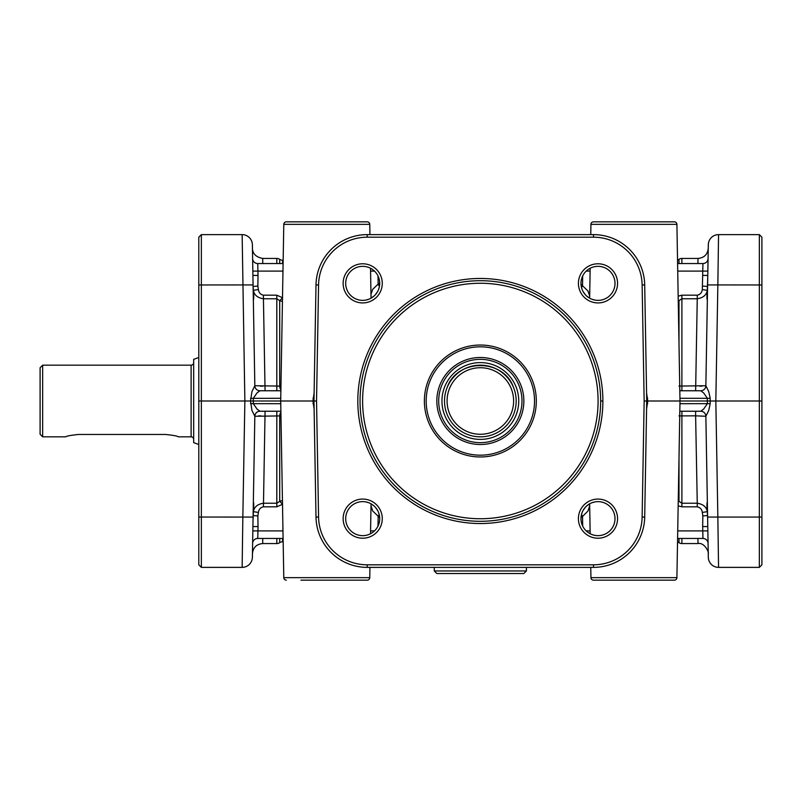 <?xml version="1.0" encoding="UTF-8"?>
<svg xmlns="http://www.w3.org/2000/svg" width="802" height="802" viewBox="0 0 802 802"><rect width="100%" height="100%" fill="white"/><g stroke="black" fill="none" stroke-linecap="round" stroke-linejoin="round"><path stroke-width="1.2" d="M316.539 401L318.564 284.971A48.631 48.631 0 0 1 367.186 237.191L593.51 237.191A48.631 48.631 0 0 1 642.131 284.971L644.156 401L642.131 517.029A48.631 48.631 0 0 1 593.51 564.808L367.186 564.808A48.631 48.631 0 0 1 318.564 517.029L316.539 401L313.973 401L315.998 517.069A51.188 51.188 0 0 0 367.186 567.375L593.51 567.375A51.188 51.188 0 0 0 644.698 517.069L646.723 401L644.698 284.931A51.188 51.188 0 0 0 593.51 234.625L367.186 234.625A51.188 51.188 0 0 0 315.998 284.931L313.973 401L312.95 401L314.113 408.97M761.9 517.029L759.344 517.069L759.344 567.375L761.9 564.808L761.9 237.191L759.344 234.625L759.344 517.069L717.85 517.069L715.825 401L761.9 401M679.815 411.236L700.737 411.236A5.123 5.123 0 0 1 705.86 416.268L708.316 557.31A10.236 10.236 0 0 0 718.552 567.375L717.85 517.069L707.615 517.069L707.645 518.643M280.88 390.764L259.958 390.764A5.123 5.123 0 0 1 254.835 385.732L251.938 391.607L250.525 401L313.973 401M280.9 389.792A5.123 2.907 90 0 1 279.708 386.083L254.835 385.732L253.051 283.357M201.352 567.375L201.352 234.625L198.796 237.191L198.796 564.808L201.352 567.375L242.144 567.375L242.846 517.069L253.081 517.069L254.835 416.268L279.708 415.917A5.123 2.907 90 0 1 280.9 412.208M198.796 284.971L253.081 284.931L252.379 244.69A10.236 10.236 0 0 0 242.144 234.625L244.871 401L250.525 401L251.938 410.393L254.835 416.268L253.342 501.902C253.873 503.044 253.893 506.293 253.392 511.666L253.011 520.939M646.582 408.97L647.745 401L707.334 401L707.384 403.697L703.675 409.04L700.737 411.236L695.625 411.236L695.625 415.827L705.86 416.268L708.687 410.544M697.92 538.453L698.021 543.566L681.89 543.566A5.123 5.123 0 0 1 678.993 542.673A5.123 5.123 0 0 0 677.53 541.982M526.423 570.954L523.856 573.52L436.829 573.52L434.273 570.954L526.423 570.954L526.423 567.375M677.59 263.547L702.953 263.547L702.742 271.096L707.855 271.096M283.096 263.547L257.733 263.547A5.123 5.123 0 0 1 252.62 258.525L252.75 266.344M252.951 277.723L252.911 275.427L258.033 275.427L257.733 263.547M370.574 271.086L374.494 271.086M379.466 286.294A5.123 3.228 52.8 0 1 378.143 284.088L372.679 289.382L370.985 294.324M282.505 504.167L279.708 501.36L276.81 503.235L263.427 503.235C257.582 504.127 254.234 506.934 253.392 511.666L258.384 512.428C258.825 509.32 260.51 507.445 263.427 506.814L265.071 411.236L259.958 411.236L257.011 409.04L259.958 411.236L280.88 411.236M707.745 524.277L707.785 526.573L702.662 526.573L702.953 538.453A5.123 5.123 0 0 1 706.542 539.916A5.123 5.123 0 0 0 702.953 538.453L677.59 538.453M590.112 530.914L586.202 530.914M581.46 514.623A5.123 3.198 -128.1 0 1 582.533 516.478L587.976 511.004L589.681 505.882M586.202 271.086L590.112 271.086M589.681 296.118L587.976 290.996L581.009 284.339M708.316 244.69A10.236 10.236 0 0 1 711.374 237.562A10.236 10.236 0 0 0 708.316 244.69A10.236 10.236 0 0 1 711.374 237.562A10.236 10.236 0 0 0 708.316 244.69L705.86 385.732L678.993 386.083M678.231 299.878L678.993 300.64L681.89 298.765L697.259 298.765L695.625 390.764L700.737 390.764L703.675 392.96L707.384 398.303L708.858 398.333L710.211 398.343L708.747 391.607L705.86 385.732L707.354 300.098C706.813 298.956 706.803 295.707 707.304 290.334L707.785 275.427L702.662 275.427L702.311 289.572C701.87 292.68 700.186 294.555 697.259 295.186L697.259 298.765C703.103 297.873 706.452 295.066 707.304 290.334L702.311 289.572M707.935 266.344L705.86 385.732A5.123 5.123 0 0 1 704.326 389.291A5.123 5.123 0 0 0 705.86 385.732A5.123 5.123 90 0 1 700.737 390.764A5.123 5.123 0 0 0 704.326 389.291A5.123 5.123 0 0 1 700.737 390.764L679.815 390.764M679.946 398.303L707.384 398.303L707.334 401L710.171 401L710.211 398.343M283.156 541.781L282.595 541.781A5.123 5.123 0 0 0 279.708 542.673A5.123 5.123 0 0 1 276.81 543.566L262.675 543.566L262.775 538.453M276.81 263.547L276.81 258.434A5.123 5.123 0 0 1 279.708 259.327A5.123 5.123 0 0 0 282.595 260.219L282.595 263.547M374.494 530.914L370.574 530.914M371.015 505.882L372.709 511.004L379.687 517.661M283.096 538.453L257.733 538.453A5.123 5.123 0 0 0 254.144 539.916A5.123 5.123 0 0 1 257.733 538.453L257.953 530.904L252.841 530.904M257.011 409.04L253.312 403.697L253.312 398.303L257.011 392.96L259.958 390.764L265.071 390.764L263.427 298.765L276.81 298.765L279.708 300.64L282.505 297.833M282.966 530.904L257.953 530.904L258.033 526.573L252.911 526.573M677.53 260.018A5.123 5.123 0 0 0 678.993 259.327A5.123 5.123 0 0 1 681.89 258.434L681.89 263.547M300.91 580.167L367.206 580.167A2.556 2.556 0 0 0 369.762 577.651L369.943 567.375L369.762 577.651A2.556 2.556 0 0 1 367.206 580.167L352.629 580.167M300.91 221.833L286.344 221.833A2.556 2.556 0 0 0 283.788 224.349L369.762 224.349L369.943 234.625L369.762 224.349A2.556 2.556 0 0 0 367.206 221.833L352.629 221.833M608.066 221.833L593.49 221.833A2.556 2.556 0 0 0 590.934 224.349L590.753 234.625L590.934 224.349A2.556 2.556 0 0 1 593.49 221.833L674.352 221.833A2.556 2.556 0 0 1 676.908 224.349L679.996 401L676.908 577.651L590.934 577.651A2.556 2.556 0 0 0 593.49 580.167L608.066 580.167M659.775 580.167L674.352 580.167A2.556 2.556 0 0 0 676.908 577.651A2.556 2.556 0 0 1 674.352 580.167L593.49 580.167M590.162 268.249L589.64 298.184M590.934 577.651L590.753 567.375L590.934 577.651M590.162 533.751L589.64 503.816M286.344 580.167A2.556 2.556 0 0 1 283.788 577.651L280.7 401L283.788 224.349A2.556 2.556 0 0 1 286.344 221.833L367.206 221.833M371.045 503.816L370.524 533.751M371.045 298.184L370.524 268.249M602.883 401A122.536 122.536 0 0 0 480.348 278.464A122.536 122.536 0 0 0 357.812 401A122.536 122.536 0 0 0 480.348 523.536A122.536 122.536 0 0 0 602.883 401L600.648 401A120.3 120.3 0 0 1 480.348 521.3A120.3 120.3 0 0 1 360.048 401A120.3 120.3 0 0 1 480.348 280.7A120.3 120.3 0 0 1 600.648 401M674.352 221.833L659.775 221.833M513.571 414.433A35.829 35.829 0 0 1 493.14 434.473L492.157 434.834A35.829 35.829 0 0 1 480.348 436.829M379.436 515.566L378.614 512.628M377.652 510.523L375.346 507.255M374.073 505.992L370.905 503.736M368.8 502.754L365.752 501.902M345.692 518.643A17.012 17.012 0 0 1 362.704 501.631A17.012 17.012 0 0 1 379.717 518.643A17.012 17.012 0 0 1 362.704 535.656A17.012 17.012 0 0 1 345.692 518.643M382.273 518.643A19.569 19.569 0 0 0 362.704 499.075A19.569 19.569 0 0 0 343.136 518.643A19.569 19.569 0 0 0 362.704 538.212A19.569 19.569 0 0 0 382.273 518.643M345.692 283.357A17.012 17.012 0 0 1 362.704 266.344A17.012 17.012 0 0 1 379.717 283.357A17.012 17.012 0 0 1 362.704 300.369A17.012 17.012 0 0 1 345.692 283.357M382.273 283.357A19.569 19.569 0 0 0 362.704 263.788A19.569 19.569 0 0 0 343.136 283.357A19.569 19.569 0 0 0 362.704 302.925A19.569 19.569 0 0 0 382.273 283.357M580.979 283.357A17.012 17.012 0 0 1 597.991 266.344A17.012 17.012 0 0 1 615.004 283.357A17.012 17.012 0 0 1 597.991 300.369A17.012 17.012 0 0 1 580.979 283.357M617.56 283.357A19.569 19.569 0 0 0 597.991 263.788A19.569 19.569 0 0 0 578.412 283.357A19.569 19.569 0 0 0 597.991 302.925A19.569 19.569 0 0 0 617.56 283.357M594.944 501.902L591.956 502.734M589.911 503.666L586.613 505.992M585.34 507.265L583.044 510.513M582.112 512.528L581.26 515.566M580.979 518.643A17.012 17.012 0 0 1 597.991 501.631A17.012 17.012 0 0 1 615.004 518.643A17.012 17.012 0 0 1 597.991 535.656A17.012 17.012 0 0 1 580.979 518.643M617.56 518.643A19.569 19.569 0 0 0 597.991 499.075A19.569 19.569 0 0 0 578.412 518.643A19.569 19.569 0 0 0 597.991 538.212A19.569 19.569 0 0 0 617.56 518.643M252.961 523.816L252.44 553.631C253.131 547.505 256.54 544.147 262.675 543.566M282.595 297.743L276.81 295.186L263.427 295.186C260.51 294.555 258.825 292.68 258.384 289.572L257.853 286.093L253.101 286.434L253.392 290.334C253.893 295.707 253.873 298.956 253.342 300.098M759.344 234.625L718.552 234.625L717.85 284.931L761.9 284.971M678.161 505.821L681.89 506.814L697.259 506.814C700.186 507.445 701.87 509.31 702.311 512.428L702.843 515.907L707.585 515.566L707.304 511.666C706.803 506.293 706.813 503.044 707.354 501.902M534.523 401A54.175 54.175 0 0 1 480.348 455.175A54.175 54.175 0 0 1 426.173 401A54.175 54.175 0 0 1 480.348 346.825A54.175 54.175 0 0 1 534.523 401M536.317 401A55.97 55.97 0 0 1 480.348 456.97A55.97 55.97 0 0 1 424.378 401A55.97 55.97 0 0 1 480.348 345.03A55.97 55.97 0 0 1 536.317 401M523.856 401A43.508 43.508 0 0 0 480.348 357.492A43.508 43.508 0 0 0 436.829 401A43.508 43.508 0 0 0 480.348 444.508A43.508 43.508 0 0 0 523.856 401M513.621 401A33.273 33.273 0 0 0 480.348 367.727A33.273 33.273 0 0 0 447.075 401A33.273 33.273 0 0 0 480.348 434.273A33.273 33.273 0 0 0 513.621 401M516.177 401A35.829 35.829 0 0 0 480.348 365.171A35.829 35.829 0 0 0 444.508 401A35.829 35.829 0 0 0 480.348 436.829A35.829 35.829 0 0 0 516.177 401M468.528 434.834L467.546 434.473L468.528 434.834M492.157 434.834L493.14 434.473M521.992 401A41.654 41.654 0 0 0 480.348 359.346A41.654 41.654 0 0 0 438.694 401A41.654 41.654 0 0 0 480.348 442.654A41.654 41.654 0 0 0 521.992 401M42.656 365.171L42.656 436.829L40.1 434.273L40.1 367.727L42.656 365.171L191.117 365.171A2.556 2.556 0 0 0 193.673 362.604M78.496 434.473C70.716 435.275 66.456 436.067 65.694 436.829C66.456 436.067 70.716 435.275 78.496 434.473L165.523 434.473C173.292 435.275 177.563 436.067 178.315 436.829L191.117 436.829L191.117 365.171M193.673 439.396A2.556 2.556 0 0 0 191.117 436.829M198.796 444.508L193.673 442.654L193.673 359.346L198.796 357.492M707.725 523.385L707.685 521.049M761.9 564.808L759.344 567.375L718.552 567.375A10.236 10.236 0 0 1 708.316 557.31A10.236 10.236 0 0 0 711.374 564.438A10.236 10.236 0 0 1 708.316 557.31M252.971 278.615L253.011 280.951M252.379 557.31A10.236 10.236 0 0 1 249.312 564.438A10.236 10.236 0 0 0 252.379 557.31A10.236 10.236 0 0 1 249.312 564.438A10.236 10.236 0 0 0 252.379 557.31L254.835 416.268A5.123 5.123 0 0 1 256.369 412.709A5.123 5.123 0 0 0 254.835 416.268A5.123 5.123 -90 0 1 259.958 411.236A5.123 5.123 0 0 0 256.369 412.709A5.123 5.123 0 0 1 259.958 411.236M198.796 237.191L201.352 234.625L242.144 234.625A10.236 10.236 0 0 1 252.379 244.69A10.236 10.236 0 0 0 249.312 237.562A10.236 10.236 0 0 1 252.379 244.69M198.796 401L244.871 401L242.846 517.069L198.796 517.029M581.26 286.434L582.112 289.472M583.044 291.477L585.35 294.745M586.613 296.008L589.791 298.264M591.896 299.246L594.944 300.098M365.752 300.098L368.74 299.266M370.775 298.334L374.083 296.008M375.346 294.735L377.652 291.487M378.584 289.472L379.436 286.434M644.156 401L647.745 401L646.582 393.03M699.835 386.163L702.061 386.113M260.861 415.837L258.635 415.887M260.329 386.153L262.665 386.183M276.81 295.186L276.81 386.173L277.813 386.163M478.042 436.759L481.822 436.799M513.571 387.567C503.656 358.253 457.04 358.253 447.125 387.567A35.829 35.829 0 0 1 480.348 365.171M314.113 393.03L312.95 401M282.444 500.729A5.123 3.629 0 0 0 279.708 501.36L279.708 415.917A5.123 0.541 180 0 1 280.961 415.847M280.75 398.303L250.485 398.343M280.75 403.697L250.485 403.657M258.384 289.572L253.392 290.334C254.234 295.066 257.582 297.873 263.427 298.765L263.427 295.186M280.961 386.153A5.123 0.541 0 0 1 279.708 386.083L279.708 300.64A5.123 3.629 180 0 0 282.444 301.271M282.966 271.096L252.841 271.096M252.62 543.475A5.123 5.123 0 0 1 254.144 539.916A5.123 5.123 0 0 0 252.62 543.475L252.75 535.656M379.236 514.623A5.123 3.198 -51.9 0 0 378.163 516.478L377.993 526.102M371.346 298.013A5.123 3.669 -1 0 1 371.035 297.412M262.775 263.547L262.675 258.434L276.81 258.434M678.251 300.94A5.123 3.629 180 0 0 678.993 300.64L678.993 343.868M679.946 403.697L710.211 403.657L710.171 401L715.825 401L717.85 284.931L707.615 284.931M708.747 410.393L710.211 403.657M678.993 415.917L695.625 415.827L697.259 503.235L681.89 503.235L678.993 501.36L678.231 502.122M702.311 512.428L707.304 511.666C706.452 506.934 703.103 504.127 697.259 503.235L697.259 506.814M678.993 458.132L678.993 501.36A5.123 3.629 0 0 0 678.251 501.06M706.542 262.084A5.123 5.123 0 0 0 708.076 258.525A5.123 5.123 0 0 1 702.953 263.547A5.123 5.123 0 0 0 706.542 262.084M581.46 287.377A5.123 3.198 128.1 0 0 582.533 285.522L582.693 275.898M677.73 530.904L707.855 530.904M708.076 543.475A5.123 5.123 0 0 0 706.542 539.916A5.123 5.123 0 0 1 708.076 543.475M681.89 258.434L698.021 258.434L697.92 263.547M704.326 412.709A5.123 5.123 0 0 1 705.86 416.268L707.344 501.631M256.369 389.291A5.123 5.123 0 0 1 254.835 385.732L253.352 300.369M249.312 564.438A10.236 10.236 0 0 1 242.144 567.375M711.374 237.562A10.236 10.236 0 0 1 718.552 234.625A10.236 10.236 0 0 0 711.374 237.562M678.993 538.453L678.993 542.673M379.707 282.916L378.143 284.088L377.993 275.898M581.009 517.661L582.533 516.478L582.693 526.102M681.89 506.814L681.89 411.236M681.89 390.764L681.89 295.186L678.161 296.179M279.708 538.453L279.708 542.673M276.81 538.453L276.81 543.566M282.595 541.781L282.595 538.453M279.708 259.327L279.708 263.547M254.144 262.084A5.123 5.123 0 0 1 252.62 258.525M276.81 411.236L276.81 506.814L282.595 504.257M276.81 386.173L276.81 390.764M678.993 259.327L678.993 263.547M681.89 543.566L681.89 538.453M590.934 224.349L676.908 224.349M369.762 577.651L283.788 577.651M644.698 284.931L642.131 284.971M367.186 237.191L367.186 234.625M593.51 567.375L593.51 564.808M318.564 517.029L315.998 517.069M480.348 283.256A117.744 117.744 0 0 1 598.091 401A117.744 117.744 0 0 1 480.348 518.744A117.744 117.744 0 0 1 362.604 401A117.744 117.744 0 0 1 480.348 283.256M480.348 439.396A38.396 38.396 0 0 0 518.744 401A38.396 38.396 0 0 0 480.348 362.604A38.396 38.396 0 0 0 441.952 401A38.396 38.396 0 0 0 480.348 439.396M367.186 564.808L367.186 567.375M644.698 517.069L642.131 517.029M318.564 284.971L315.998 284.931M593.51 234.625L593.51 237.191M263.427 506.814L276.81 506.814M253.101 515.566L257.853 515.907L258.384 512.428M259.958 390.764A5.123 5.123 90 0 1 254.835 385.732M314.023 398.323L312.991 398.303M314.023 403.677L312.991 403.697M257.853 286.093L258.033 275.427M258.033 526.573L257.853 515.907M697.259 295.186L681.89 295.186M707.585 286.434L702.843 286.093M700.737 411.236A5.123 5.123 -90 0 1 705.86 416.268M677.73 271.096L702.742 271.096L702.662 275.427M646.673 398.323L647.695 398.303M646.673 403.677L647.695 403.697M702.843 515.907L702.662 526.573M711.374 564.438A10.236 10.236 0 0 0 718.552 567.375A10.236 10.236 0 0 1 711.374 564.438M249.312 237.562A10.236 10.236 0 0 0 242.144 234.625A10.236 10.236 0 0 1 249.312 237.562M42.656 436.829L65.694 436.829M283.156 260.219L282.595 260.219M698.021 258.434C704.156 257.853 707.564 254.495 708.256 248.369M707.354 300.098L705.86 385.732M252.44 248.369C252.62 253.773 256.038 257.121 262.675 258.434M253.342 501.902L254.835 416.268M698.021 543.566C704.417 542.132 709.259 552.468 708.256 553.631L707.935 535.656M434.273 567.375L434.273 570.954"/></g></svg>
